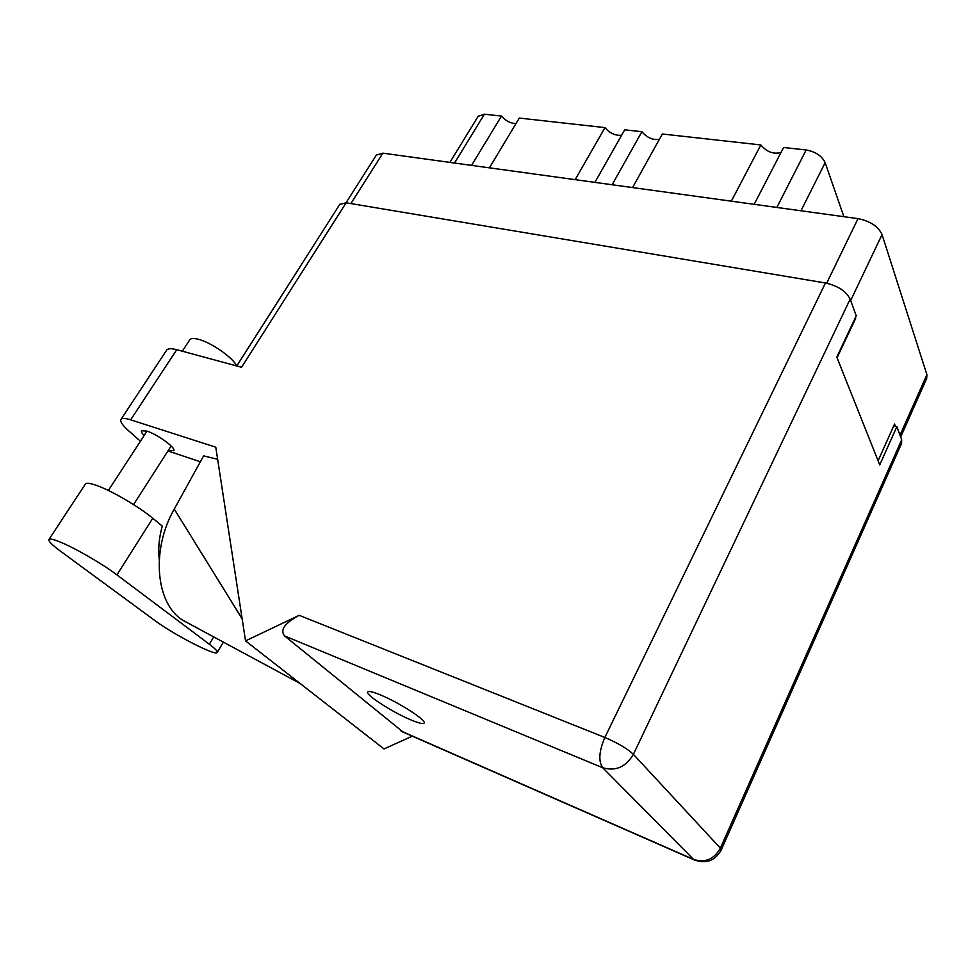 <?xml version="1.0" encoding="UTF-8"?>
<svg xmlns="http://www.w3.org/2000/svg" width="976" height="976" viewBox="0 0 976 976"><rect width="100%" height="100%" fill="white"/><g stroke="black" fill="none" stroke-linecap="round" stroke-linejoin="round"><path stroke-width="1.46" d="M376.346 155.074L382.86 153.159L858.002 218.636C870.25 221.113 878.266 226.432 882.048 234.582L926.907 374.686L926.675 378.542L900.677 437.028M855.147 318.213L855.44 317.603M855.696 318.31L837.054 357.802M895.395 426.28L894.565 424.023L878.095 460.806M754.18 204.326L783.582 147.486L806.164 149.987C815.594 151.695 821.926 155.916 825.159 162.663L843.886 216.696M731.341 201.178L760.829 144.948C766.746 152 773.48 154.501 781.02 152.439M632.582 187.575L662.338 133.993L760.829 144.948M612.123 184.745L641.903 131.711C647.039 137.75 652.859 140.288 659.361 139.336M594.909 182.378L624.713 129.808L641.903 131.711M575.157 179.657L604.986 127.612C609.902 133.334 615.453 135.871 621.651 135.213M489.415 167.835L519.293 118.072L604.986 127.612M471.579 165.383L501.457 116.083C505.8 121.024 510.655 123.501 516.023 123.513M478.094 116.364L484.401 114.192L501.457 116.083M159.247 559.346C158.039 548.695 159.051 537.617 162.284 526.113L152.781 518.268C139.312 506.971 112.142 491.013 97.149 485.645C90.597 483.254 86.705 482.693 85.473 483.937L85.29 484.23M116.913 574.864C102.773 564.116 75.091 548.073 60.231 542.058C53.741 539.399 49.983 538.52 48.983 539.411C48.068 540.899 51.899 544.828 60.488 551.184L154.354 620.175C173.338 634.412 215.428 656.153 217.172 652.541C217.941 651.529 215.342 648.759 209.352 644.233L116.913 574.864L152.781 518.268M189.698 339.929L189.893 339.624C191.052 338.257 193.797 338.111 198.116 339.209C210.975 342.259 233.63 358.082 236.485 365.89M168.348 450.326L173.667 450.656C176.693 448.399 157.429 434.271 146.864 431.099L141.605 430.77C141.008 431.612 141.849 433.185 144.143 435.503M410.176 719.593C418.118 722.972 422.742 724.168 424.048 723.167C427.634 721.093 399.928 702.976 381.043 695.18C373.393 691.984 368.977 690.874 367.793 691.862C364.524 694.168 391.51 711.748 410.176 719.593M166.506 350.372L166.737 350.018C168.116 348.408 171.459 348.298 176.741 349.689L130.662 419.826L215.781 447.191L245.537 640.89L299.193 615.319L604.864 737.478L825.464 282.979L346.126 202.788L241.548 367.269L176.741 349.689M130.662 419.826C125.428 418.179 122.22 417.996 121.048 419.29C119.78 421.278 122.305 425.109 128.649 430.794L140.422 441.213M167.945 450.949L200.373 461.758M217.648 459.318L203.63 455.853L174.253 509.094C150.853 549.903 155.721 603.522 182.695 620.211L190.405 624.323M412.299 736.148L384.019 748.946L245.537 640.89M339.782 204.374L346.126 202.788M825.464 282.979C837.859 285.809 846.094 291.19 850.157 299.132L633.387 754.338L720.373 848.156L901.69 439.798L896.859 426.61L893.723 425.914M896.859 426.61L879.73 464.93L836.786 357.106L856.269 315.834L850.157 299.132M901.69 439.798L901.58 443.397L721.288 849.828M403.32 732.22L284.565 635.913C279.831 630.008 284.711 623.139 299.193 615.319M242.133 618.772L174.253 509.094M926.907 374.686L899.994 435.162M882.048 234.582L850.669 300.523M382.86 153.159L350.872 203.581M858.002 218.636L826.684 283.211M800.967 210.779L825.159 162.663M776.859 207.449L806.164 149.987M454.535 163.029L484.401 114.192M401.087 731.036L693.57 859.405L602.704 767.746L284.565 635.913M604.864 737.478C598.996 751.215 598.276 761.304 602.704 767.746C615.6 771.491 625.823 767.026 633.387 754.338C627.263 748.592 617.747 742.968 604.864 737.478M401.917 731.597L694.168 859.88C706.026 864.15 715.03 860.881 721.179 850.072L720.373 848.156C714.054 859.319 705.123 863.065 693.57 859.405L695.071 860.283M213.793 636.828L209.352 644.233M376.565 154.745L346.029 202.776M449.887 162.394L478.313 116.022M108.36 490.489L146.986 431.136M189.893 339.624L182.305 351.201M242.182 619.077L229.372 598.154M300.132 683.493L182.695 620.199M236.778 365.976L339.965 204.069M121.048 419.29L166.737 350.018M133.541 504.592L171.142 445.959M223.455 641.988L217.294 652.334M85.473 483.937L48.983 539.411"/></g></svg>

